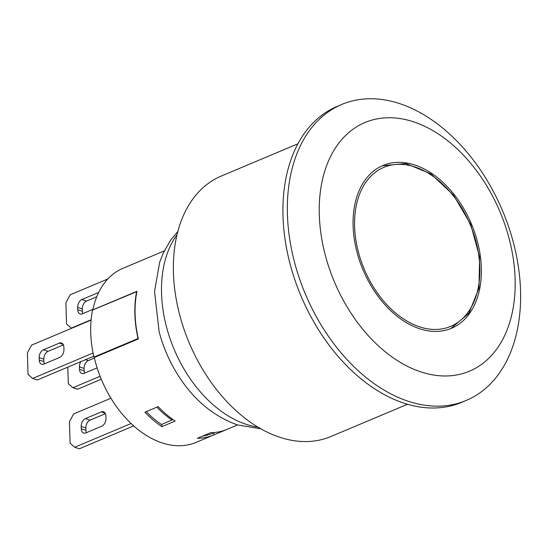 <?xml version="1.0" encoding="UTF-8"?>
<svg xmlns="http://www.w3.org/2000/svg" width="548" height="548" viewBox="0 0 548 548"><rect width="100%" height="100%" fill="white"/><g stroke="black" fill="none" stroke-linecap="round" stroke-linejoin="round"><path stroke-width="0.82" d="M92.941 309.894L92.845 309.86A94.407 62.924 -112.8 0 1 122.882 268.335L140.535 260.903A94.407 62.924 -112.8 0 1 140.665 260.848M92.845 309.86L136.973 291.289A94.407 62.924 67.2 0 0 136.918 291.563A94.407 62.924 67.2 0 0 138.308 338.602A94.407 62.924 67.2 0 0 138.384 338.924L94.256 357.495A94.407 62.924 -112.8 0 0 196.129 442.366L213.782 434.934A94.407 62.924 -112.8 0 1 197.39 438.29L210.631 432.721A94.407 62.924 67.2 0 0 227.023 429.365A94.407 62.924 67.2 0 0 227.146 429.31L213.912 434.886A94.407 62.924 -112.8 0 1 213.782 434.934M175.189 421.076L161.948 426.645A94.407 62.924 -112.8 0 1 144.898 412.206L158.139 406.637A94.407 62.924 67.2 0 0 175.189 421.076M164.277 250.909L153.776 255.334A94.407 62.924 67.2 0 0 153.646 255.382L140.411 260.958A94.407 62.924 -112.8 0 1 140.535 260.903M44.374 363.865A6.425 4.144 108.2 0 1 43.888 361.536L39.23 360.002A6.425 4.144 -71.8 0 0 41.634 364.249A6.425 4.144 -71.8 0 0 43.819 364.098L59.705 357.412A6.425 4.144 -71.8 0 0 63.938 349.603L63.869 347.22A6.425 4.144 -71.8 0 0 61.458 342.973A6.425 4.144 -71.8 0 0 59.28 343.123L63.13 344.391M43.819 359.152A6.425 4.144 108.2 0 1 48.053 351.343L43.395 349.809A6.425 4.144 -71.8 0 0 39.155 357.618L43.819 359.152L43.888 361.536M39.23 360.002L39.155 357.618M63.383 344.891L48.053 351.343M43.395 349.809L59.28 343.123M98.592 292.605A6.425 4.144 -71.8 0 0 97.777 292.844L98.38 293.043M96.749 296.769L86.557 301.064L81.892 299.53L97.777 292.844M81.892 299.53A6.425 4.144 -71.8 0 0 77.658 307.339L82.316 308.873A6.425 4.144 108.2 0 1 86.557 301.064M82.316 308.873L82.392 311.257L77.727 309.723L77.658 307.339M82.871 313.586A6.425 4.144 108.2 0 1 82.392 311.257M77.727 309.723A6.425 4.144 -71.8 0 0 80.138 313.97A6.425 4.144 -71.8 0 0 82.316 313.819L92.954 309.346M80.871 361.639A6.425 4.144 -71.8 0 0 79.426 366.879L84.084 368.414A6.425 4.144 108.2 0 1 88.324 360.605L85.529 359.687M84.084 368.414L84.159 370.797L79.494 369.263L79.426 366.879M94.386 358.05L88.324 360.605M84.639 373.126A6.425 4.144 108.2 0 1 84.159 370.797M79.494 369.263A6.425 4.144 -71.8 0 0 81.905 373.51A6.425 4.144 -71.8 0 0 84.084 373.359L97.119 367.872M86.406 432.667A6.425 4.144 108.2 0 1 85.926 430.338L81.262 428.803A6.425 4.144 -71.8 0 0 83.673 433.05A6.425 4.144 -71.8 0 0 85.851 432.899L101.736 426.214A6.425 4.144 -71.8 0 0 105.976 418.405L105.901 416.021A6.425 4.144 -71.8 0 0 103.497 411.781A6.425 4.144 -71.8 0 0 101.312 411.925L105.161 413.192M85.851 427.954A6.425 4.144 108.2 0 1 90.091 420.145L85.426 418.61A6.425 4.144 -71.8 0 0 81.193 426.419L85.851 427.954L85.926 430.338M81.262 428.803L81.193 426.419M105.422 413.692L90.091 420.145M85.426 418.61L101.312 411.925M91.091 320.087L31.633 345.11L27.4 352.926L28.037 374.359L32.627 378.456L37.291 379.983L93.742 356.227M93.064 353.015L32.627 378.456M110.943 398.225L73.672 413.911L69.432 421.727L70.069 443.161L74.658 447.257L79.323 448.791L133.719 425.892M67.815 367.139L68.301 383.621L72.891 387.717L77.556 389.244L101.298 379.257M107.798 278.98L70.137 294.831L65.904 302.64L66.534 324.08L71.548 328.314M131.109 423.501L74.658 447.257M100.092 376.27L72.891 387.717M91.126 319.758L71.124 328.177M94.646 357.33L93.941 357.097A94.729 63.143 -112.8 0 1 92.544 310.058L136.918 291.563M214.617 432.495L213.035 433.16A92.482 61.643 -112.8 0 1 202.876 435.982M171.983 418.843L172.017 420.021A92.482 61.643 -112.8 0 1 156.858 407.178M146.268 411.63A92.482 61.643 -112.8 0 0 161.427 424.481L172.017 420.021M213.912 434.886L213.85 432.817M138.308 338.602L138.069 338.52A94.729 63.143 -112.8 0 1 136.671 291.488M93.941 357.097L138.069 338.52M161.948 426.645L161.879 424.289M353.104 225.817A88.31 58.862 -112.8 0 1 382.963 165.489A88.31 58.862 -112.8 0 1 471.472 224.05A88.31 58.862 -112.8 0 1 451.477 328.279A88.31 58.862 -112.8 0 1 387.313 307.305A88.31 58.862 -112.8 0 1 353.104 225.817M341.699 104.469L337.28 106.326A160.564 107.018 67.2 0 0 288.138 255.978A160.564 107.018 67.2 0 0 403.986 403.164A160.564 107.018 67.2 0 0 461.854 402.3L466.266 400.444A160.564 107.018 67.2 0 0 502.619 210.939A160.564 107.018 67.2 0 0 341.699 104.469A160.564 107.018 67.2 0 0 292.55 254.121A160.564 107.018 67.2 0 0 408.397 401.307A160.564 107.018 67.2 0 0 466.266 400.444M420.933 371.921A134.87 89.899 67.2 0 0 500.166 212.227A134.87 89.899 67.2 0 0 330.56 156.502A134.87 89.899 67.2 0 0 420.933 371.921M177.833 231.475L170.599 240.223L163.407 252.744L159.667 262.239L154.55 291.509L159.098 331.615A104.045 69.349 67.2 0 0 176.196 372.236C192.081 398.43 212.514 415.994 237.503 424.94L260.903 428.837M297.906 143.802L221.2 176.086A141.295 94.174 67.2 0 0 177.949 307.784A141.295 94.174 67.2 0 0 279.898 437.304A141.295 94.174 67.2 0 0 330.821 436.544L407.527 404.26M354.597 226.31A86.255 57.492 -112.8 0 1 446.476 187.923A86.255 57.492 -112.8 0 1 450.586 326.423A86.255 57.492 -112.8 0 1 354.597 226.31M177.004 234.777A112.395 74.912 67.2 0 0 171.12 341.651A112.395 74.912 67.2 0 0 246.23 424.351A112.395 74.912 67.2 0 0 257.957 427.125M227.023 429.365L237.524 424.947M450.771 328.567L468.883 313.285L478.979 288.186L479.603 257.005L470.691 224.379L453.586 195.198L430.851 173.846L405.849 163.523L382.264 165.791"/></g></svg>

